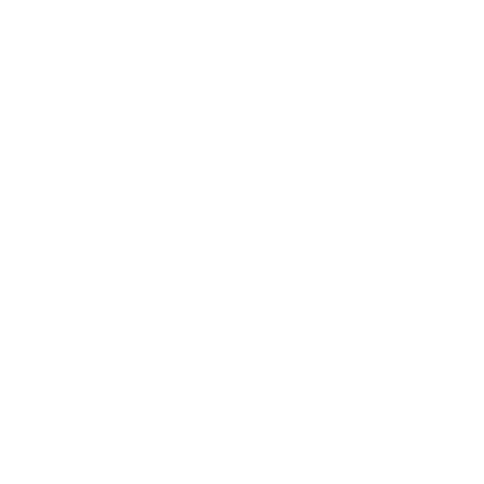 <?xml version="1.0" encoding="UTF-8"?>
<svg xmlns="http://www.w3.org/2000/svg" width="484" height="484" viewBox="0 0 484 484"><rect width="100%" height="100%" fill="white"/><g stroke="black" fill="none" stroke-linecap="round" stroke-linejoin="round"><path stroke-width="0.73" d="M318.654 242L319.259 242M320.251 242L458.203 242L320.251 242M303.407 242L304.418 242L303.407 242M316.439 242L315.036 242L316.439 242M273.412 242L274.537 242M284.096 242L285.27 242M282.226 242L283.618 242M276.769 242L278.004 242M285.221 242L281.906 242M278.73 242L279.988 242M274.803 242L275.13 242M278.221 242L279.8 242M283.594 242L284.931 242M281.821 242L283.436 242M283.781 242L284.737 242M282.075 242L283.182 242M280.605 242L281.779 242M278.233 242L278.615 242M284.175 242L285.3 242M282.36 242L283.527 242M278.996 242L280.036 242M278.899 242L280.079 242M284.187 242L285.312 242L284.187 242M278.881 242L277.925 242M278.687 242L279.794 242M275.221 242L276.527 242M274.095 242L277.411 242M272.401 242L313.063 242M26.922 242C25.392 242 25.392 242 26.922 242L29.306 242L26.922 242M49.773 242C48.249 242 48.249 242 49.773 242M24.2 242L51.086 242L24.2 242M55.787 242L56.126 242L55.787 242M38.986 242L39.488 242M42.011 242L25.543 242L42.011 242"/></g></svg>
